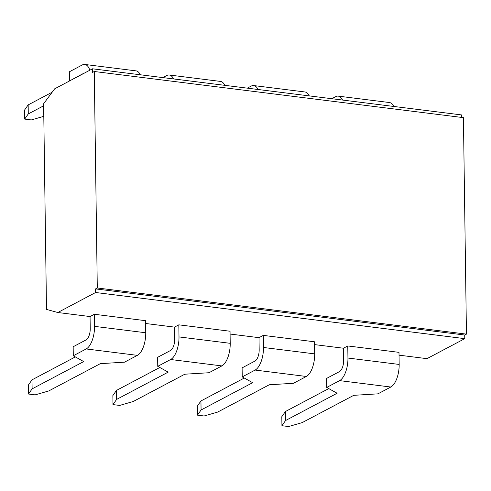 <?xml version="1.0" encoding="UTF-8"?>
<svg xmlns="http://www.w3.org/2000/svg" width="491" height="491" viewBox="0 0 491 491"><rect width="100%" height="100%" fill="white"/><g stroke="black" fill="none" stroke-linecap="round" stroke-linejoin="round"><path stroke-width="0.74" d="M95.628 292.501L95.573 288.898L464.732 335.034L464.781 338.643L95.628 292.501L57.803 312.515L46.498 309.41L43.625 103.748L54.679 88.816L92.504 68.801L461.657 114.937L461.693 117.417M94.272 71.496L463.424 117.637L466.45 334.125L97.292 287.984L94.272 71.496L92.554 72.404L92.504 68.801M399.036 355.165L426.955 358.657L464.781 338.643M57.803 312.515L90.062 316.548L94.358 314.277L145.575 320.678L145.741 332.763L94.53 326.362A18.719 8.347 97.1 0 1 86.183 348.954L73.288 355.772L83.703 361.579L32.124 388.866L28.515 394.04L35.168 394.868L48.75 390.946L100.33 363.653L124.505 362.174L137.4 355.355A18.719 8.347 -82.9 0 0 145.741 332.763M145.612 323.495L174.532 327.11L178.828 324.833L230.046 331.235L230.218 343.319L179 336.918A18.719 8.347 97.1 0 1 170.653 359.51L157.758 366.335L168.18 372.135L116.594 399.428L112.991 404.596L119.638 405.431L133.227 401.503L184.806 374.21L208.976 372.737L221.871 365.912A18.719 8.347 -82.9 0 0 230.218 343.319M230.089 334.052L259.009 337.667L263.305 335.39L314.522 341.791L314.688 353.882L263.471 347.481A18.719 8.347 97.1 0 1 255.13 370.067L242.235 376.892L252.65 382.692L201.071 409.985L197.462 415.153L204.115 415.987L217.697 412.059L269.277 384.772L293.452 383.293L306.347 376.468A18.719 8.347 -82.9 0 0 314.688 353.882M314.559 344.608L343.479 348.223L347.775 345.946L398.993 352.348L399.165 364.439L347.947 358.037A18.719 8.347 97.1 0 1 339.6 380.623L326.705 387.448L337.121 393.248L285.541 420.542L281.938 425.715L288.585 426.544L302.174 422.622L353.753 395.329L377.923 393.85L390.818 387.025A18.719 8.347 -82.9 0 0 399.165 364.439M83.157 73.742A9.36 4.173 -82.9 0 0 82.341 74.012L69.599 80.917M43.803 116.324L31.326 119.933L24.679 119.098L28.282 113.924L43.656 105.792M69.446 80.837L69.323 71.815L82.218 64.99A18.719 8.347 97.1 0 1 84.79 64.456A18.719 8.347 97.1 0 1 89.835 70.213M24.679 119.098L24.55 110.082L28.159 104.908L52.169 92.204M28.159 104.908L28.282 113.924M140.322 74.773A18.719 8.347 -82.9 0 0 136.007 70.857L84.79 64.456M162.834 77.59L166.688 75.546A18.719 8.347 97.1 0 1 169.266 75.013A18.719 8.347 97.1 0 1 173.575 78.934M224.792 85.33A18.719 8.347 -82.9 0 0 220.477 81.414L169.266 75.013M247.311 88.147L251.165 86.109A18.719 8.347 97.1 0 1 253.737 85.569A18.719 8.347 97.1 0 1 258.051 89.491M309.269 95.892A18.719 8.347 -82.9 0 0 304.954 91.97L253.737 85.569M331.781 98.703L335.635 96.666A18.719 8.347 97.1 0 1 338.213 96.132A18.719 8.347 97.1 0 1 342.522 100.047M393.739 106.449A18.719 8.347 -82.9 0 0 389.424 102.527L338.213 96.132M75.338 356.914L31.995 379.85L28.392 385.018L28.515 394.04M90.062 316.548L90.227 328.639A9.36 4.173 -82.9 0 1 86.054 339.932L73.159 346.756L73.288 355.772M32.124 388.866L31.995 379.85M94.358 314.277L94.53 326.362M159.808 367.477L116.471 390.406L112.862 395.58L112.991 404.596M174.532 327.11L174.704 339.195A9.36 4.173 -82.9 0 1 170.53 350.488L157.636 357.313L157.758 366.335M116.594 399.428L116.471 390.406M178.828 324.833L179 336.918M244.285 378.033L200.942 400.963L197.339 406.137L197.462 415.153M259.009 337.667L259.174 349.752A9.36 4.173 -82.9 0 1 255.001 361.045L242.106 367.869L242.235 376.892M201.071 409.985L200.942 400.963M263.305 335.39L263.471 347.481M328.755 388.59L285.418 411.519L281.809 416.693L281.938 425.715M343.479 348.223L343.651 360.308A9.36 4.173 -82.9 0 1 339.477 371.607L326.583 378.426L326.705 387.448M285.541 420.542L285.418 411.519M347.775 345.946L347.947 358.037M95.573 288.898L97.292 287.984M464.732 335.034L466.45 334.125M86.183 348.954L137.4 355.355M170.653 359.51L221.871 365.912M255.13 370.067L306.347 376.468M339.6 380.623L390.818 387.025"/></g></svg>
